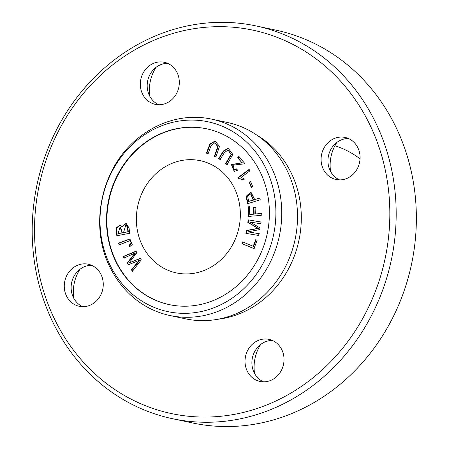 <?xml version="1.0" encoding="UTF-8"?>
<svg xmlns="http://www.w3.org/2000/svg" width="449" height="449" viewBox="0 0 449 449"><rect width="100%" height="100%" fill="white"/><g stroke="black" fill="none" stroke-linecap="round" stroke-linejoin="round"><path stroke-width="0.67" d="M129.733 246.63L132.208 244.548L129.918 238.947L118.581 243.1L119.148 244.862L129.565 240.782L130.176 241.085C131.585 242.466 131.198 243.813 129.02 245.132L129.733 246.63M260.224 199.788L259.825 197.964L254.684 199.558L250.879 191.964L246.097 196.393L247.584 203.706L260.224 199.788M220.066 159.558L224.388 152.632L227.974 150.039L231.067 154.372L225.606 163.593L227.014 164.62L232.801 154.428L228.238 148.288L223.372 151.01L218.657 158.536L220.066 159.558M248.869 169.548L237.858 177.742L238.408 178.674L240.232 178.764L243.178 180.015L244.481 179.044L241.147 177.372L249.728 170.99L248.869 169.548M208.05 153.799L210.912 146.054L214.768 142.76L217.754 146.677L214.313 156.347L215.907 156.993L219.516 146.346L215.004 141.037L209.879 144.05L206.456 153.148L208.05 153.799M206.849 128.852A89.873 81.067 -78 0 0 157.593 135.407A89.873 81.067 -78 0 0 107.12 227.385A89.873 81.067 -78 0 0 169.453 304.663M168.717 164.845A57.365 51.742 -78 0 0 136.507 223.624A57.365 51.742 -78 0 0 176.418 272.908A57.365 51.742 -78 0 0 238.963 227.564A57.365 51.742 -78 0 0 200.288 160.691A57.365 51.742 -78 0 0 168.717 164.845M129.694 233.284L129.037 227.918L126.062 223.383L121.864 226.622L119.95 225.19L116.235 227.845L116.807 235.753L129.694 233.284M253.954 248.651L257.12 240.288L255.706 239.699L253.214 246.293L242.651 241.876L241.983 243.644L253.954 248.651M141.306 259.848L140.329 258.293L129.076 262.901L136.844 252.708L135.924 251.238L123.133 256.486L124.092 258.018L134.885 253.169L127.174 262.957L128.324 264.798L139.325 260.28L131.422 269.759L132.399 271.325L141.306 259.848M237.6 157.801L241.955 162.712L231.387 164.575L234.232 171.423L237.6 170.266L236.601 168.875L234.283 169.789L233.154 165.092L243.655 163.941L244.593 163.217L238.722 156.6L237.6 157.801L238.004 157.891L239.126 156.69M252.641 186.498L250.705 181.637L249.229 182.401L251.165 187.261L252.641 186.498M258.635 235.467L258.955 233.665L248.089 231.852L259.668 229.574L259.965 227.89L249.998 222.008L260.684 223.787L260.998 221.986L248.235 219.858L247.797 222.373L257.995 228.328L246.366 230.522L245.872 233.34L258.635 235.467M261.245 215.38L261.189 213.494L255.285 213.971L255.094 207.286L253.562 207.41L253.752 214.094L249.728 214.42L249.504 206.692L247.971 206.815L248.246 216.429L261.245 215.38M360.042 158.817A100.391 90.552 -78 0 0 334.903 145.74M145.482 40.461A200.776 181.104 -78 0 0 32.738 246.192A200.776 181.104 -78 0 0 172.416 418.681A200.776 181.104 -78 0 0 391.332 259.977A200.776 181.104 -78 0 0 255.958 25.913A200.776 181.104 -78 0 0 145.482 40.461M145.094 44.361A196 176.794 102 0 1 388.183 240.277A196 176.794 102 0 1 103.231 380.96A196 176.794 102 0 1 145.094 44.361M255.958 25.913L276.146 30.206A200.776 181.104 102 0 1 411.514 264.27A200.776 181.104 102 0 1 192.604 422.975L172.416 418.681M217.793 319.267A98.342 88.706 -78 0 0 298.933 240.322A98.342 88.706 -78 0 0 256.951 135.183M101.822 276.343A21.513 19.402 102 0 1 98.584 298.49A21.513 19.402 102 0 1 79.288 306.302A21.513 19.402 102 0 1 64.785 281.22A21.513 19.402 102 0 1 88.24 264.22A21.513 19.402 102 0 1 101.822 276.343M358.633 149.556A21.513 19.402 102 0 1 355.395 171.703A21.513 19.402 102 0 1 336.099 179.51A21.513 19.402 102 0 1 321.596 154.434A21.513 19.402 102 0 1 345.051 137.433A21.513 19.402 102 0 1 358.633 149.556M177.877 74.411A21.513 19.402 102 0 1 174.639 96.557A21.513 19.402 102 0 1 155.343 104.364A21.513 19.402 102 0 1 140.84 79.288A21.513 19.402 102 0 1 164.295 62.282A21.513 19.402 102 0 1 177.877 74.411M282.578 351.488A21.513 19.402 102 0 1 279.34 373.635A21.513 19.402 102 0 1 260.044 381.448A21.513 19.402 102 0 1 245.541 356.366A21.513 19.402 102 0 1 268.996 339.365A21.513 19.402 102 0 1 282.578 351.488M79.978 269.277A38.244 34.494 -78 0 0 73.804 298.316M336.789 142.49A38.244 34.494 -78 0 0 330.616 171.529M156.039 67.344A38.244 34.494 -78 0 0 149.859 96.383M260.734 344.422A38.244 34.494 -78 0 0 254.561 373.467M263.552 381.83A21.513 19.402 102 0 1 252.405 357.831A21.513 19.402 102 0 1 272.352 340.443M158.851 104.752A21.513 19.402 102 0 1 147.704 80.747A21.513 19.402 102 0 1 167.651 63.36M339.607 179.897A21.513 19.402 102 0 1 328.46 155.893A21.513 19.402 102 0 1 348.407 138.505M82.796 306.684A21.513 19.402 102 0 1 71.649 282.679A21.513 19.402 102 0 1 91.596 265.292M169.868 315.501L185.633 318.857A100.391 90.552 -78 0 0 295.088 239.502A100.391 90.552 -78 0 0 227.402 122.47L211.642 119.12A100.391 90.552 -78 0 0 156.404 126.394A100.391 90.552 -78 0 0 142.26 135.02C100.52 164.497 86.837 228.827 112.968 272.739A100.391 90.552 -78 0 0 169.868 315.501A100.391 90.552 -78 0 0 279.329 236.152A100.391 90.552 -78 0 0 211.642 119.12M154.742 128.846A97.023 87.516 -78 0 0 134.021 295.464A97.023 87.516 -78 0 0 275.08 225.825A97.023 87.516 -78 0 0 154.742 128.846M157.189 135.323A89.873 81.067 -78 0 0 106.727 227.407A89.873 81.067 -78 0 0 169.251 304.618A89.873 81.067 -78 0 0 267.239 233.581A89.873 81.067 -78 0 0 206.647 128.807A89.873 81.067 -78 0 0 157.189 135.323M208.454 153.884L206.86 153.232L210.233 144.241L215.206 141.081M206.456 153.148L206.86 153.232M216.311 157.083L214.717 156.432L218.158 146.761L214.768 142.76M214.313 156.347L214.717 156.432M237.858 177.742L238.256 177.832L249.274 169.638M243.302 179.926L240.232 178.764M238.812 178.758L238.256 177.832M220.47 159.648L219.061 158.62L223.692 151.212L228.44 148.338M218.657 158.536L219.061 158.62M227.418 164.704L226.01 163.683L231.465 154.456L227.974 150.039M225.606 163.593L226.01 163.683M121.993 232.857L118.098 233.603L122.397 232.941L120.489 227.054L120.085 226.97L121.993 232.857L122.397 232.941M127.303 226.953L127.948 231.712L123.514 232.565L128.352 231.802L127.707 227.037L127.224 226.032L125.765 225.297L127.707 227.037M127.948 231.712L128.352 231.802M121.864 226.622L122.268 226.711L126.264 223.428M117.189 235.68L116.622 228.002L120.147 225.241M123.514 232.565L125.765 225.297M118.098 233.603L120.085 226.97M254.358 248.735L242.387 243.734L243.055 241.96M241.983 243.644L242.387 243.734M253.214 246.293L253.618 246.378L256.11 239.788M132.803 271.409L131.826 269.843L139.729 260.364L139.325 260.28M131.422 269.759L131.826 269.843M128.728 264.888L127.578 263.041L135.289 253.253L134.885 253.169M127.174 262.957L127.578 263.041M124.491 258.108L123.537 256.57L136.328 251.322M123.133 256.486L123.537 256.57M129.076 262.901L140.733 258.377M241.955 162.712L238.004 157.891M234.283 169.789L236.803 169.161M234.44 171.462L231.852 164.575L242.359 162.796M251.569 187.345L249.633 182.485L251.109 181.722M249.229 182.401L249.633 182.485M246.277 233.424L246.77 230.612L258.399 228.412L248.202 222.457L248.639 219.943L261.402 222.07M246.366 230.522L246.77 230.612M257.995 228.328L258.399 228.412M247.797 222.373L248.202 222.457M248.235 219.858L248.639 219.943M248.089 231.852L259.354 233.749M248.651 216.513L248.376 206.905L249.908 206.781M247.971 206.815L248.376 206.905M249.728 214.42L254.156 214.179L253.966 207.494L255.498 207.371M253.752 214.094L254.156 214.179M253.562 207.41L253.966 207.494M255.285 213.971L261.593 213.584M253.191 200.018L248.673 201.421L253.595 200.108L250.98 193.94L250.576 193.856L253.191 200.018L253.595 200.108M248.673 201.421L247.635 196.179L250.576 193.856M246.097 196.393L246.501 196.477L251.081 192.015M247.988 203.79L246.501 196.477M254.684 199.558L260.224 198.054M130.131 246.714L129.424 245.216C131.602 243.902 131.989 242.555 130.58 241.175L129.565 240.782M129.02 245.132L129.424 245.216M130.176 241.085L130.58 241.175M119.552 244.946L118.985 243.184L130.115 238.997M118.581 243.1L118.985 243.184M126.82 225.948L127.224 226.032"/></g></svg>
